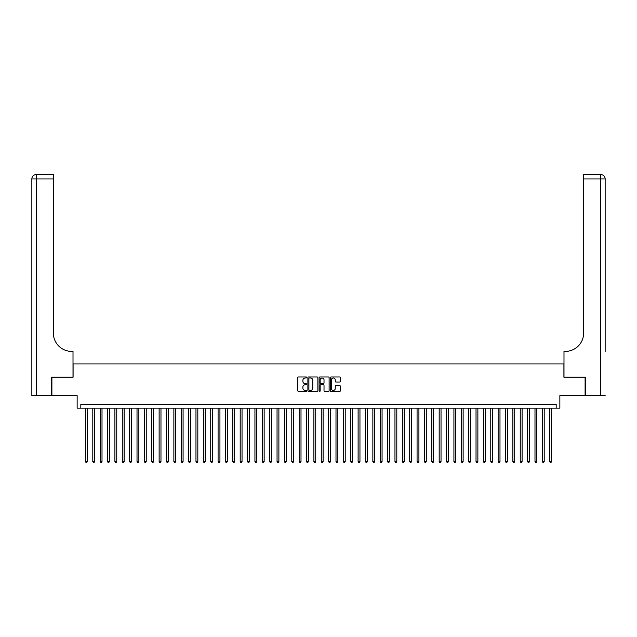 <?xml version="1.0" encoding="UTF-8"?>
<svg xmlns="http://www.w3.org/2000/svg" width="637" height="637" viewBox="0 0 637 637"><rect width="100%" height="100%" fill="white"/><g stroke="black" fill="none" stroke-linecap="round" stroke-linejoin="round"><path stroke-width="0.96" d="M306.708 377.478A0.51 0.51 0 0 0 306.206 376.969L298.514 376.969A0.725 0.725 0 0 0 297.79 377.693L297.79 390.712A0.725 0.725 0 0 0 298.514 391.437L306.206 391.437A0.51 0.51 0 0 0 306.708 390.927A0.51 0.51 0 0 0 306.206 390.425L305.211 390.425A2.317 2.317 0 0 1 302.893 388.108L302.893 387.025A2.317 2.317 0 0 1 305.211 384.708L306.206 384.708A0.51 0.51 0 0 0 306.708 384.199A0.51 0.51 0 0 0 306.206 383.697L305.211 383.697A2.317 2.317 0 0 1 302.893 381.38L302.893 380.297A2.317 2.317 0 0 1 305.211 377.98L306.206 377.98A0.51 0.51 0 0 0 306.708 377.478M339.64 382.065A0.725 0.725 0 0 0 340.365 381.348L340.365 377.693A0.725 0.725 0 0 0 339.64 376.969L331.105 376.969A0.725 0.725 0 0 0 330.38 377.693L330.38 390.712A0.725 0.725 0 0 0 331.105 391.437L339.64 391.437A0.725 0.725 0 0 0 340.365 390.712L340.365 386.301A0.725 0.725 0 0 0 339.64 385.576L335.986 385.576A0.725 0.725 0 0 0 335.261 386.301L335.261 388.49A1.935 1.935 0 0 1 333.326 390.425A1.935 1.935 0 0 1 331.391 388.49L331.391 379.915A1.935 1.935 0 0 1 333.326 377.98A1.935 1.935 0 0 1 335.261 379.915L335.261 381.348A0.725 0.725 0 0 0 335.986 382.065L339.64 382.065M556.181 408.158L559.859 408.158L559.859 395.625L585.1 395.625L585.1 377.2L563.912 377.2L563.912 363.934L73.088 363.934L73.088 377.2L51.9 377.2L51.9 395.625L77.141 395.625L77.141 408.158L556.181 408.158L556.181 404.471L80.819 404.471L80.819 408.158M317.871 377.693A0.725 0.725 0 0 0 317.146 376.969L308.611 376.969A0.725 0.725 0 0 0 307.886 377.693L307.886 390.712A0.725 0.725 0 0 0 308.611 391.437L317.146 391.437A0.725 0.725 0 0 0 317.871 390.712L317.871 377.693M319.854 376.969L328.389 376.969A0.725 0.725 0 0 1 329.114 377.693L329.114 390.712A0.725 0.725 0 0 1 328.389 391.437L324.743 391.437A0.725 0.725 0 0 1 324.018 390.712L324.018 385.433A0.725 0.725 0 0 0 323.293 384.708L320.873 384.708A0.725 0.725 0 0 0 320.148 385.433L320.148 390.927A0.51 0.51 0 0 1 319.639 391.437A0.51 0.51 0 0 1 319.129 390.927L319.129 377.693A0.725 0.725 0 0 1 319.854 376.969M309.407 377.98A0.51 0.51 0 0 0 308.897 378.489L308.897 389.916A0.51 0.51 0 0 0 309.407 390.425L310.45 390.425A2.317 2.317 0 0 0 312.767 388.108L312.767 380.297A2.317 2.317 0 0 0 310.45 377.98L309.407 377.98M324.018 379.955A1.935 1.935 0 0 0 322.083 378.02A1.935 1.935 0 0 0 320.148 379.955L320.148 382.972A0.725 0.725 0 0 0 320.873 383.697L323.293 383.697A0.725 0.725 0 0 0 324.018 382.972L324.018 379.955M85.43 408.158L85.43 461.514L87.269 461.514L87.269 408.158M87.269 461.514L86.72 462.47L85.979 462.47L85.43 461.514M51.677 377.2L73.008 377.2L73.008 351.409L71.758 351.409A18.425 18.425 0 0 1 53.333 332.984L53.333 178.949L36.269 178.949L36.269 395.625L51.677 395.625L51.677 377.2M36.269 395.625L31.85 395.625L31.85 178.949A4.419 4.419 0 0 1 36.269 174.53L53.333 174.53L53.333 178.949M31.85 351.409L31.85 178.949L36.269 178.949L36.269 174.53M71.758 351.409A18.425 18.425 0 0 1 53.333 332.984M605.15 395.625L585.323 395.625L585.323 377.2L563.992 377.2L563.992 351.409L565.242 351.409A18.425 18.425 0 0 0 583.667 332.984L583.667 174.53L600.731 174.53A4.419 4.419 0 0 1 605.15 178.949L605.15 351.409M565.242 351.409A18.425 18.425 0 0 0 583.667 332.984M600.731 395.625L600.731 178.949L605.15 178.949A4.419 4.419 0 0 0 600.731 174.53A4.419 4.419 0 0 1 605.15 178.949A4.419 4.419 0 0 0 600.731 174.53L600.731 178.949L583.667 178.949M92.795 408.158L92.795 461.514L94.642 461.514L94.642 408.158M94.642 461.514L94.085 462.47L93.352 462.47L92.795 461.514M100.168 408.158L100.168 461.514L102.008 461.514L102.008 408.158M102.008 461.514L101.458 462.47L100.718 462.47L100.168 461.514M107.542 408.158L107.542 461.514L109.381 461.514L109.381 408.158M109.381 461.514L108.831 462.47L108.091 462.47L107.542 461.514M114.907 408.158L114.907 461.514L116.754 461.514L116.754 408.158M116.754 461.514L116.197 462.47L115.464 462.47L114.907 461.514M122.28 408.158L122.28 461.514L124.119 461.514L124.119 408.158M124.119 461.514L123.57 462.47L122.83 462.47L122.28 461.514M129.645 408.158L129.645 461.514L131.493 461.514L131.493 408.158M131.493 461.514L130.935 462.47L130.203 462.47L129.645 461.514M137.019 408.158L137.019 461.514L138.858 461.514L138.858 408.158M138.858 461.514L138.309 462.47L137.568 462.47L137.019 461.514M144.384 408.158L144.384 461.514L146.231 461.514L146.231 408.158M146.231 461.514L145.674 462.47L144.941 462.47L144.384 461.514M151.757 408.158L151.757 461.514L153.597 461.514L153.597 408.158M153.597 461.514L153.047 462.47L152.307 462.47L151.757 461.514M159.131 408.158L159.131 461.514L160.97 461.514L160.97 408.158M160.97 461.514L160.42 462.47L159.68 462.47L159.131 461.514M166.496 408.158L166.496 461.514L168.343 461.514L168.343 408.158M168.343 461.514L167.786 462.47L167.053 462.47L166.496 461.514M173.869 408.158L173.869 461.514L175.708 461.514L175.708 408.158M175.708 461.514L175.159 462.47L174.419 462.47L173.869 461.514M181.234 408.158L181.234 461.514L183.082 461.514L183.082 408.158M183.082 461.514L182.524 462.47L181.792 462.47L181.234 461.514M188.608 408.158L188.608 461.514L190.447 461.514L190.447 408.158M190.447 461.514L189.898 462.47L189.157 462.47L188.608 461.514M195.973 408.158L195.973 461.514L197.82 461.514L197.82 408.158M197.82 461.514L197.263 462.47L196.53 462.47L195.973 461.514M203.346 408.158L203.346 461.514L205.186 461.514L205.186 408.158M205.186 461.514L204.636 462.47L203.896 462.47L203.346 461.514M210.72 408.158L210.72 461.514L212.559 461.514L212.559 408.158M212.559 461.514L212.01 462.47L211.269 462.47L210.72 461.514M218.085 408.158L218.085 461.514L219.932 461.514L219.932 408.158M219.932 461.514L219.375 462.47L218.642 462.47L218.085 461.514M225.458 408.158L225.458 461.514L227.298 461.514L227.298 408.158M227.298 461.514L226.748 462.47L226.008 462.47L225.458 461.514M232.823 408.158L232.823 461.514L234.671 461.514L234.671 408.158M234.671 461.514L234.113 462.47L233.381 462.47L232.823 461.514M240.197 408.158L240.197 461.514L242.036 461.514L242.036 408.158M242.036 461.514L241.487 462.47L240.746 462.47L240.197 461.514M247.562 408.158L247.562 461.514L249.409 461.514L249.409 408.158M249.409 461.514L248.852 462.47L248.119 462.47L247.562 461.514M254.935 408.158L254.935 461.514L256.775 461.514L256.775 408.158M256.775 461.514L256.225 462.47L255.485 462.47L254.935 461.514M262.309 408.158L262.309 461.514L264.148 461.514L264.148 408.158M264.148 461.514L263.599 462.47L262.858 462.47L262.309 461.514M269.674 408.158L269.674 461.514L271.513 461.514L271.513 408.158M271.513 461.514L270.964 462.47L270.231 462.47L269.674 461.514M277.047 408.158L277.047 461.514L278.887 461.514L278.887 408.158M278.887 461.514L278.337 462.47L277.597 462.47L277.047 461.514M284.413 408.158L284.413 461.514L286.26 461.514L286.26 408.158M286.26 461.514L285.702 462.47L284.97 462.47L284.413 461.514M291.786 408.158L291.786 461.514L293.625 461.514L293.625 408.158M293.625 461.514L293.076 462.47L292.335 462.47L291.786 461.514M299.151 408.158L299.151 461.514L300.998 461.514L300.998 408.158M300.998 461.514L300.441 462.47L299.709 462.47L299.151 461.514M306.524 408.158L306.524 461.514L308.364 461.514L308.364 408.158M308.364 461.514L307.814 462.47L307.074 462.47L306.524 461.514M313.898 408.158L313.898 461.514L315.737 461.514L315.737 408.158M315.737 461.514L315.18 462.47L314.447 462.47L313.898 461.514M321.263 408.158L321.263 461.514L323.102 461.514L323.102 408.158M323.102 461.514L322.553 462.47L321.82 462.47L321.263 461.514M328.636 408.158L328.636 461.514L330.476 461.514L330.476 408.158M330.476 461.514L329.926 462.47L329.186 462.47L328.636 461.514M336.002 408.158L336.002 461.514L337.849 461.514L337.849 408.158M337.849 461.514L337.292 462.47L336.559 462.47L336.002 461.514M343.375 408.158L343.375 461.514L345.214 461.514L345.214 408.158M345.214 461.514L344.665 462.47L343.924 462.47L343.375 461.514M350.74 408.158L350.74 461.514L352.587 461.514L352.587 408.158M352.587 461.514L352.03 462.47L351.298 462.47L350.74 461.514M358.113 408.158L358.113 461.514L359.953 461.514L359.953 408.158M359.953 461.514L359.403 462.47L358.663 462.47L358.113 461.514M365.487 408.158L365.487 461.514L367.326 461.514L367.326 408.158M367.326 461.514L366.769 462.47L366.036 462.47L365.487 461.514M372.852 408.158L372.852 461.514L374.691 461.514L374.691 408.158M374.691 461.514L374.142 462.47L373.401 462.47L372.852 461.514M380.225 408.158L380.225 461.514L382.065 461.514L382.065 408.158M382.065 461.514L381.515 462.47L380.775 462.47L380.225 461.514M387.591 408.158L387.591 461.514L389.438 461.514L389.438 408.158M389.438 461.514L388.881 462.47L388.148 462.47L387.591 461.514M394.964 408.158L394.964 461.514L396.803 461.514L396.803 408.158M396.803 461.514L396.254 462.47L395.513 462.47L394.964 461.514M402.329 408.158L402.329 461.514L404.177 461.514L404.177 408.158M404.177 461.514L403.619 462.47L402.887 462.47L402.329 461.514M409.702 408.158L409.702 461.514L411.542 461.514L411.542 408.158M411.542 461.514L410.992 462.47L410.252 462.47L409.702 461.514M417.068 408.158L417.068 461.514L418.915 461.514L418.915 408.158M418.915 461.514L418.358 462.47L417.625 462.47L417.068 461.514M424.441 408.158L424.441 461.514L426.28 461.514L426.28 408.158M426.28 461.514L425.731 462.47L424.99 462.47L424.441 461.514M431.814 408.158L431.814 461.514L433.654 461.514L433.654 408.158M433.654 461.514L433.104 462.47L432.364 462.47L431.814 461.514M439.18 408.158L439.18 461.514L441.027 461.514L441.027 408.158M441.027 461.514L440.47 462.47L439.737 462.47L439.18 461.514M446.553 408.158L446.553 461.514L448.392 461.514L448.392 408.158M448.392 461.514L447.843 462.47L447.102 462.47L446.553 461.514M453.918 408.158L453.918 461.514L455.766 461.514L455.766 408.158M455.766 461.514L455.208 462.47L454.476 462.47L453.918 461.514M461.292 408.158L461.292 461.514L463.131 461.514L463.131 408.158M463.131 461.514L462.581 462.47L461.841 462.47L461.292 461.514M468.657 408.158L468.657 461.514L470.504 461.514L470.504 408.158M470.504 461.514L469.947 462.47L469.214 462.47L468.657 461.514M476.03 408.158L476.03 461.514L477.869 461.514L477.869 408.158M477.869 461.514L477.32 462.47L476.58 462.47L476.03 461.514M483.403 408.158L483.403 461.514L485.243 461.514L485.243 408.158M485.243 461.514L484.693 462.47L483.953 462.47L483.403 461.514M490.769 408.158L490.769 461.514L492.616 461.514L492.616 408.158M492.616 461.514L492.059 462.47L491.326 462.47L490.769 461.514M498.142 408.158L498.142 461.514L499.981 461.514L499.981 408.158M499.981 461.514L499.432 462.47L498.691 462.47L498.142 461.514M505.507 408.158L505.507 461.514L507.355 461.514L507.355 408.158M507.355 461.514L506.797 462.47L506.065 462.47L505.507 461.514M512.881 408.158L512.881 461.514L514.72 461.514L514.72 408.158M514.72 461.514L514.17 462.47L513.43 462.47L512.881 461.514M520.246 408.158L520.246 461.514L522.093 461.514L522.093 408.158M522.093 461.514L521.536 462.47L520.803 462.47L520.246 461.514M527.619 408.158L527.619 461.514L529.458 461.514L529.458 408.158M529.458 461.514L528.909 462.47L528.169 462.47L527.619 461.514M534.992 408.158L534.992 461.514L536.832 461.514L536.832 408.158M536.832 461.514L536.282 462.47L535.542 462.47L534.992 461.514M542.358 408.158L542.358 461.514L544.205 461.514L544.205 408.158M544.205 461.514L543.648 462.47L542.915 462.47L542.358 461.514M549.731 408.158L549.731 461.514L551.57 461.514L551.57 408.158M551.57 461.514L551.021 462.47L550.28 462.47L549.731 461.514"/></g></svg>

